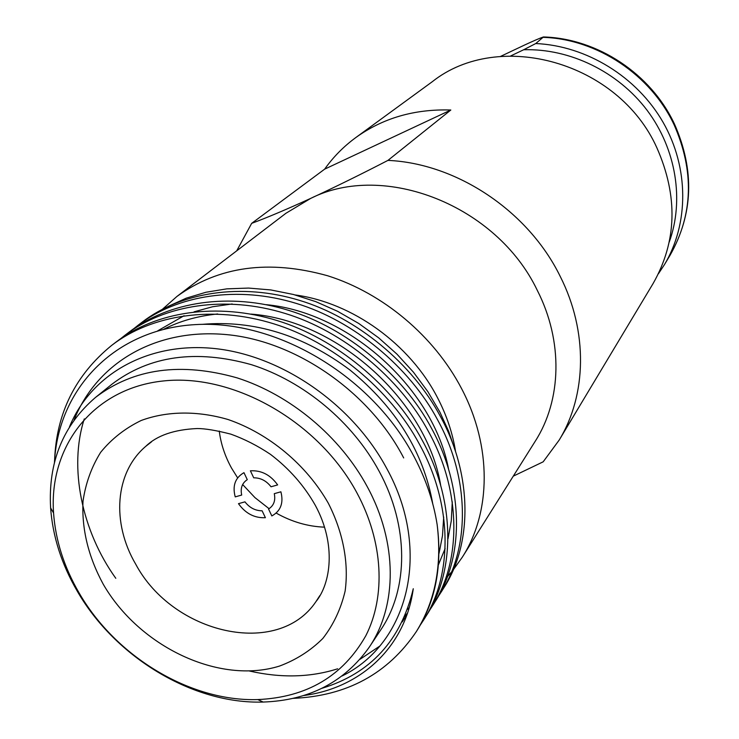 <?xml version="1.0" encoding="UTF-8"?>
<svg xmlns="http://www.w3.org/2000/svg" width="739" height="739" viewBox="0 0 739 739"><rect width="100%" height="100%" fill="white"/><g stroke="black" fill="none" stroke-linecap="round" stroke-linejoin="round"><path stroke-width="1.11" d="M559.192 440.065L653.119 283.499C676.97 241.468 678.226 196.251 656.897 147.846C618.451 61.706 498.613 28.876 432.241 81.743L355.718 137.63C382.839 118.074 414.542 108.873 450.818 110.019L387.947 160.391C456.794 163.393 528.357 211.16 560.217 276.414C588.17 331.599 586.692 395.032 559.192 440.065L543.174 461.82L513.272 476.156M236.72 250.826L251.666 223.354L324.652 169.148C333.224 157.056 343.57 146.544 355.718 137.63M162.478 309.225L176.981 296.413C218.633 266.262 268.857 259.389 327.663 275.767C383.162 293.254 434.246 336.236 461.589 388.631C492.072 446.522 491.139 512.266 462.374 557.095L453.127 570.046M176.981 296.413L285.919 213.285L310.768 198.357C384.049 161.407 496.793 205.294 537.318 290.409C563.321 341.326 561.594 400.095 535.322 441.1L462.374 557.095M295.194 294.963C352.18 302.528 409.896 343.995 437.543 397.776C446.698 415.364 452.711 433.331 455.575 451.677M455.261 450.725L448.693 431.382L439.945 412.223L427.872 391.67L413.498 372.244L396.917 354.101L378.636 337.815L358.803 323.497L337.649 311.322L315.821 301.66L293.411 294.482L270.816 289.937L248.59 288.071L226.808 288.857L205.867 292.274L186.246 298.168L167.956 306.491M420.186 625.212L423.447 620.27C452.952 575.542 452.887 504.598 419.318 444.01C390.063 389.296 332.023 341.612 273.689 323.793C213.303 305.022 151.624 314.592 111.7 345.362C75.433 374.941 56.395 413.23 54.603 460.231M115.857 342.203C155.661 311.507 217.118 301.937 277.254 320.606C335.349 338.314 393.111 385.776 422.209 440.259C455.593 500.599 455.612 571.284 426.191 615.901L423.447 620.27M429.156 610.95L432.315 606.146C461.561 561.788 461.653 491.647 428.666 431.881C399.928 377.897 342.776 330.943 285.226 313.475C225.654 295.055 164.695 304.634 125.131 335.127L120.586 338.748M125.14 335.127L129.177 332.051C168.621 301.641 229.367 292.071 288.681 310.371C346 327.746 402.884 374.47 431.474 428.232C464.277 487.758 464.147 557.649 434.975 601.906L432.315 606.146M437.867 597.094L440.934 592.419C469.93 548.421 470.161 479.075 437.737 420.103C409.489 366.83 353.205 320.587 296.422 303.452C237.653 285.393 177.397 294.963 138.184 325.188L133.759 328.698M138.193 325.178L142.11 322.186C181.212 292.062 241.247 282.492 299.775 300.45C356.327 317.484 412.362 363.514 440.462 416.565C472.711 475.306 472.443 544.412 443.529 588.299L440.934 592.419M54.455 462.586C58.076 388.954 114.508 329.077 195.392 324.606C275.776 319.719 369.066 374.599 411.956 452.721C424.925 476.304 433.322 500.248 437.137 524.551C442.365 565.621 435.696 600.881 417.138 630.321L416.694 631.004M437.137 524.551C442.153 565.501 435.197 601.213 416.26 631.716C387.79 673.802 346.785 696.009 293.244 698.355M442.208 590.35L439.058 594.95M69.466 426.874C90.971 374.239 148.262 341.279 215.502 348.632C282.649 355.967 352.688 404.649 386.793 468.572C432.223 551.1 408.196 643.798 342.148 675.954M77.142 590.969C61.549 564.106 52.7 536.422 50.612 507.896C48.063 462.078 63.074 425.221 95.654 397.305C133.685 368.419 180.852 361.953 237.164 377.888C290.316 394.885 340.06 436.379 367.154 486.502C397.776 542.629 397.379 605.814 369.232 647.207C344.374 682.171 309.013 700.452 263.167 702.05C192.759 704.285 115.21 657.248 77.142 590.969M95.654 397.305L111.866 384.271C149.509 355.671 196.047 349.15 251.482 364.697C303.794 381.287 352.651 422.015 379.181 471.343C409.166 526.565 408.612 588.9 380.751 629.887L369.232 647.207M356.965 492.941C318.98 421.951 233.921 373.417 163.781 380.918C93.391 387.993 48.792 446.005 53.559 513.005C55.545 540.385 64.034 566.989 79.027 592.807C115.607 656.528 190.237 701.773 257.8 699.574C306.925 697.357 342.933 676.065 365.842 635.706C385.915 596.225 383.31 541.909 356.965 492.941M324.486 527.156C307.821 526.528 291.72 521.836 276.174 513.078M269.088 508.7L254.946 497.615L242.641 484.535M237.635 477.874L231.566 468.138C224.97 456.185 220.859 443.825 219.252 431.031M387.947 160.391C360.881 174.376 335.155 187.032 310.768 198.357C287.018 209.22 267.315 217.552 251.666 223.354M303.664 695.538C360.124 688.24 405.258 647.734 413.267 588.724C401.028 640.279 370.59 673.469 321.964 688.295M74.039 420.066C96.661 363.182 155.181 327.904 226.661 334.619C296.45 341.002 370.045 392.668 403.688 457.931M407.05 614.479L402.201 621.952M379.578 646.228L360.032 659.28M337.649 668.804C310.491 677.441 281.116 678.19 249.542 671.04M115.792 578.295C81.955 531.184 68.561 467.695 84.283 418.893M202.024 324.366C253.994 319.858 303.387 335.137 350.194 370.184C396.076 407.817 423.604 452.397 432.777 503.924M407.605 612.88L404.75 616.391M163.818 329.224C179.753 321.059 197.71 315.978 217.663 313.964M250.974 314.093C337.899 320.495 426.837 401.462 440.666 485.301M443.696 517.069L442.476 535.766L439.031 553.419M409.277 607.541L407.549 609.333M157.703 330.841L184.076 315.719M194.061 311.84L212.499 306.768L232.185 303.969M266.317 304.68C349.501 312.495 433.691 389.12 448.591 469.293M452.268 501.855L451.28 520.81L448.01 538.74M445.127 548.56L438.467 564.688M411.004 600.946L410.043 601.805M451.39 572.143L447.381 576.697M450.818 110.019L324.652 169.148M669.248 242.059C684.314 200.371 676.277 149.232 647.207 110.416C618.026 71.692 569.843 48.294 523.665 49.753L535.757 43.536L543.47 36.959C535.184 39.694 515.379 49.43 500.506 56.441M535.757 43.536C586.452 45.763 636.972 76.782 663.095 122.323C689.164 167.929 688.924 223.88 664.435 264.645L658.403 273.781M510.769 55.905L523.665 49.753M241.699 495.047L235.233 496.876C232.268 485.828 235.178 477.764 243.962 472.664L247.279 479.648C242.087 483.084 240.23 488.22 241.699 495.047M274.28 493.661L280.894 491.804C283.748 502.982 280.728 511.028 271.832 515.942L268.543 509.023C273.79 505.67 275.702 500.543 274.28 493.661M238.485 503.665L244.951 501.855C249.579 507.776 255.297 510.76 262.114 510.797L265.393 517.697C254.502 518.187 245.524 513.513 238.485 503.665M277.642 484.913L271.028 486.779C266.354 480.784 260.581 477.791 253.717 477.81L250.392 470.808C261.403 470.189 270.492 474.891 277.642 484.913M103.183 584.124C88.347 556.744 81.623 529.087 83.017 501.134C85.641 483.288 91.516 467.02 100.633 452.351C111.515 438.948 125.039 428.324 141.195 420.482C166.931 411.004 197.239 410.542 228.083 419.521C269.061 433.627 306.445 464.822 328.319 503.231C343.201 532.486 348.965 563.173 345.122 591.089C340.891 609.01 333.446 624.806 322.795 638.505C310.556 650.671 296.136 659.853 279.545 666.061C219.178 684.914 139.228 646.764 103.183 584.124M151.495 441.839L145.823 446.282C114.776 472.526 111.432 522.944 135.708 564.18C172.963 634.117 277.975 658.329 315.923 601.666L319.839 595.606M664.435 264.645L670.042 255.306C693.062 214.726 694.438 171.263 674.153 124.9C650.81 74.815 597.13 39.102 543.451 37.356M111.709 345.362L115.866 342.194M416.26 631.716L417.138 630.312M53.559 513.005L50.612 507.896M147.551 444.823L145.823 446.282C156.991 435.483 174.118 429.571 197.202 428.537C204.989 428.518 216.213 430.384 230.882 434.153C244.544 439.086 257.754 445.829 270.502 454.374C289.245 468.637 304.182 485.634 315.322 505.356C336.614 544.597 330.656 583.634 315.923 601.666L317.216 599.809M257.8 699.574L263.167 702.05M674.365 123.819C650.967 73.882 597.629 38.548 543.719 36.968M674.504 124.106C694.789 170.293 693.302 214.033 670.042 255.306"/></g></svg>
